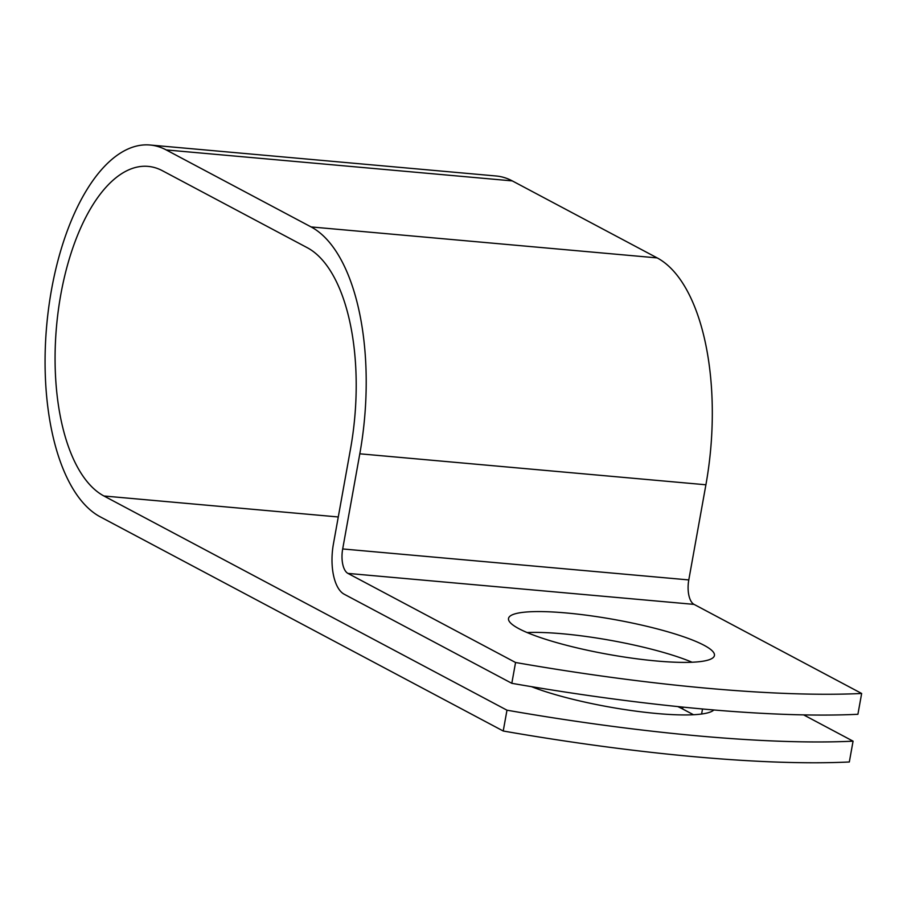 <?xml version="1.0" encoding="UTF-8"?>
<svg xmlns="http://www.w3.org/2000/svg" width="907" height="907" viewBox="0 0 907 907"><rect width="100%" height="100%" fill="white"/><g stroke="black" fill="none" stroke-linecap="round" stroke-linejoin="round"><path stroke-width="1.36" d="M713.843 709.966A104.611 17.675 -169.8 0 1 657.178 713.548A104.611 17.675 -169.8 0 1 531.468 686.656M656.691 661.01A104.611 17.675 10.2 0 0 714.433 655.512A104.611 17.675 10.2 0 0 566.274 612.962A104.611 17.675 10.2 0 0 508.521 618.461A104.611 17.675 10.2 0 0 656.691 661.01M692.109 662.246A104.611 17.675 10.2 0 0 562.521 633.778A104.611 17.675 10.2 0 0 527.103 632.553M511.809 683.311L515.561 662.495A447.049 75.542 10.2 0 0 861.65 693.47L857.909 714.285A447.049 75.542 -169.8 0 1 511.809 683.311L344.195 594.221A41.847 19.217 95.1 0 1 333.413 544.019L350.533 448.874A167.648 76.993 -84.9 0 0 307.348 247.747L162.455 170.743A167.648 76.993 -84.9 0 0 148.147 166.389A167.648 76.993 -84.9 0 0 58.286 310.579A167.648 76.993 -84.9 0 0 103.942 495.993L506.979 710.192A447.049 75.542 10.2 0 0 853.068 741.166L803.602 714.875M861.65 693.47L694.036 604.379A20.385 9.365 95.1 0 1 688.787 579.924L705.907 484.78A189.11 86.857 -84.9 0 0 657.19 257.905L512.296 180.901A189.11 86.857 -84.9 0 0 496.152 175.992L150.052 145.018A189.11 86.857 -84.9 0 0 48.695 307.666A189.11 86.857 -84.9 0 0 100.189 516.809L503.226 731.008A447.049 75.542 10.2 0 0 849.326 761.982L853.068 741.166M515.561 662.495L347.948 573.405A20.385 9.365 95.1 0 1 342.687 548.95L359.807 453.806A189.11 86.857 -84.9 0 0 311.101 226.931L166.208 149.927A189.11 86.857 -84.9 0 0 150.052 145.018M677.767 706.576A104.611 17.675 -169.8 0 1 682.62 708.968L693.47 714.727M503.226 731.008L506.979 710.192M103.942 495.993L338.288 516.967M347.948 573.405L694.036 604.379M342.687 548.95L688.787 579.924M359.807 453.806L705.907 484.78M311.101 226.931L657.19 257.905M166.208 149.927L512.296 180.901M682.96 707.109L682.62 708.968M702.517 708.979L701.61 714.013"/></g></svg>
